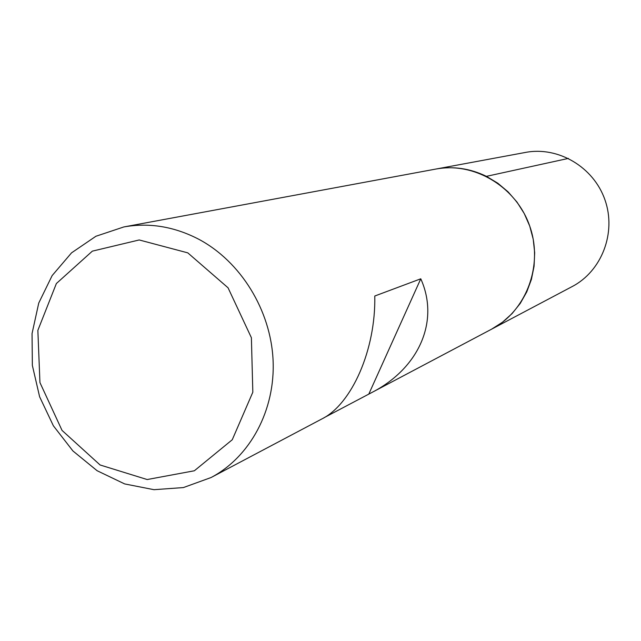 <?xml version="1.0" encoding="UTF-8"?>
<svg xmlns="http://www.w3.org/2000/svg" width="641" height="641" viewBox="0 0 641 641"><rect width="100%" height="100%" fill="white"/><g stroke="black" fill="none" stroke-linecap="round" stroke-linejoin="round"><path stroke-width="0.96" d="M198.782 239.261C240.704 261.568 270.702 310.084 273.074 360.122C275.414 410.168 250.166 456.905 211.081 477.529L183.39 487.569L153.992 489.692L124.658 483.923L97.112 470.718L72.906 450.943L53.379 425.8L39.606 396.739L32.354 365.402L32.05 333.568L38.748 303.041L52.145 275.582L71.552 252.842L95.918 236.257L123.857 226.938C149.273 222.427 174.248 226.537 198.782 239.261M486.399 176.347L497.801 183.214L508.081 191.851L516.975 202.051L524.242 213.541L529.706 226.033L533.216 239.205L534.682 252.73L534.073 266.239L531.413 279.404L526.774 291.879L520.284 303.361L512.119 313.553L502.488 322.215L491.655 329.137C526.309 311.109 543.6 265.414 529.746 226.137C516.221 186.747 474.292 161.66 435.928 169.04C453.259 165.971 470.077 168.407 486.399 176.347L568.423 158.407M323.985 417.748L372.325 392.252C419.062 368.006 439.79 321.077 420.776 278.803L374.777 296.014C375.89 349.457 351.861 404.207 321.79 418.982L211.081 477.529M187.789 252.858L139.209 239.958L92.344 251.144L56.368 283.538L37.859 330.363L39.942 382.573L62.041 430.415L100.1 464.981L147.174 479.54L194.359 470.774L232.258 439.75L252.826 392.196L251.392 337.735L228.052 287.793L187.789 252.858M420.776 278.803L368.823 394.047M372.325 392.252L572.205 286.543C601.755 271.151 616.562 232.763 604.984 199.952C593.686 167.037 558.247 146.14 525.524 152.422L123.857 226.938"/></g></svg>
